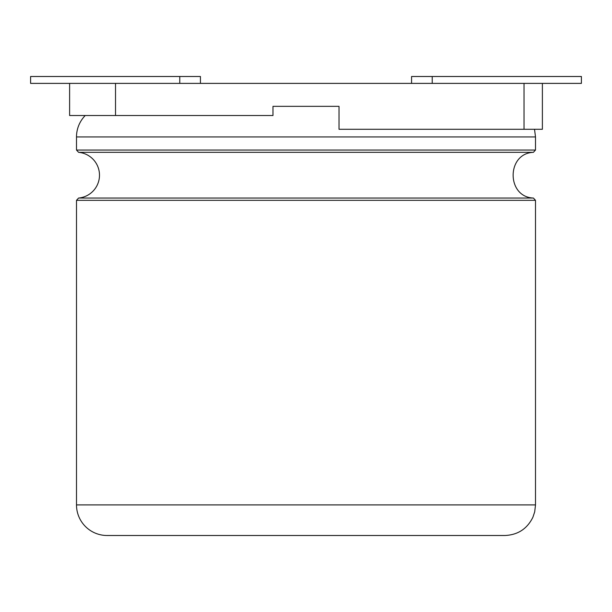 <?xml version="1.0" encoding="UTF-8"?>
<svg xmlns="http://www.w3.org/2000/svg" width="612" height="612" viewBox="0 0 612 612"><rect width="100%" height="100%" fill="white"/><g stroke="black" fill="none" stroke-linecap="round" stroke-linejoin="round"><path stroke-width="0.92" d="M85.244 115.515A30.6 30.6 0 0 0 76.5 136.935L76.5 150.047L78.588 152.327A22.95 22.95 0 0 1 78.588 198.043L76.5 200.323L76.5 504.9A30.6 30.6 0 0 0 107.1 535.5L504.9 535.5C517.821 534.942 527.154 528.867 532.884 517.27L534.712 511.808L535.5 504.9L76.5 504.9M272.983 106.335L339.017 106.335L272.983 106.335L272.983 115.515L69.615 115.515L69.615 83.385L30.6 83.385L30.6 76.5L179.775 76.5L179.775 83.385M411.57 83.385L411.57 76.5L581.4 76.5L581.4 83.385L115.515 83.385L115.515 115.515M524.025 83.385L524.025 129.285L339.017 129.285L339.017 106.335M542.385 83.385L542.385 129.285L524.025 129.285M115.515 83.385L69.615 83.385M200.43 83.385L200.43 76.5L179.775 76.5M76.5 150.047L535.5 150.047L535.5 136.935L534.528 129.285M76.5 136.935L535.5 136.935M78.588 152.327L533.412 152.327L535.5 150.047M78.588 198.043L533.412 198.043C506.384 197.049 506.384 153.321 533.412 152.327M76.5 200.323L535.5 200.323L533.412 198.043M432.225 76.5L432.225 83.385M535.5 200.323L535.5 504.9"/></g></svg>
